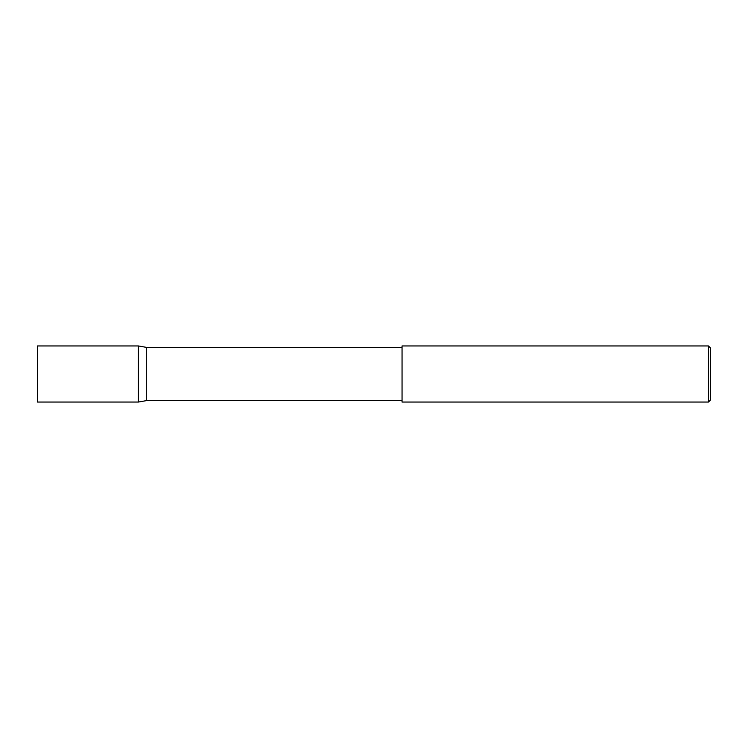 <?xml version="1.0" encoding="UTF-8"?>
<svg xmlns="http://www.w3.org/2000/svg" width="748" height="748" viewBox="0 0 748 748"><rect width="100%" height="100%" fill="white"/><g stroke="black" fill="none" stroke-linecap="round" stroke-linejoin="round"><path stroke-width="1.12" d="M138.38 402.05L138.38 345.95L37.4 345.95L37.4 402.05L138.38 402.05L146.318 400.648L146.318 347.353L138.38 345.95M708.459 345.95L710.6 348.091L710.6 399.909L708.459 402.05L708.459 345.95L402.05 345.95L402.05 402.05L708.459 402.05M402.05 400.648L146.318 400.648M402.05 347.353L146.318 347.353"/></g></svg>
